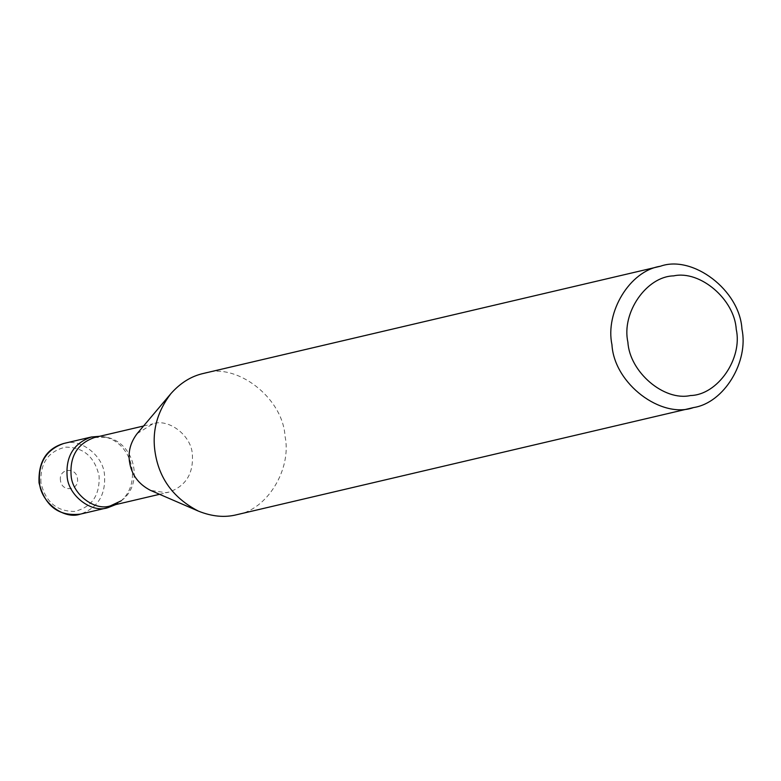 <?xml version="1.0" encoding="UTF-8"?>
<svg xmlns="http://www.w3.org/2000/svg" width="781" height="781" viewBox="0 0 781 781"><rect width="100%" height="100%" fill="white"/><g stroke="black" fill="none" stroke-linecap="round" stroke-linejoin="round"><path stroke-width="0.59" stroke-dasharray="3.9 2.93" d="M60.488 480.54C58.321 468.522 76.206 466.394 77.436 478.519C79.603 490.536 61.719 492.674 60.488 480.54M99.753 436.276L103.561 436.735C132.711 441.939 143.245 484.894 118.985 502.476L115.773 504.575M94.501 437.506L106.323 437.243C134.498 442.28 144.69 483.79 121.231 500.797L118.985 502.476M137.153 433.601L152.92 423.81C168.442 418.177 191.306 435.29 192.341 454.21C193.668 473.491 185.868 486.124 168.94 492.108L165.806 492.665L150.46 490.351M203.46 373.435C235.589 361.788 282.878 397.197 285.036 436.335C291.957 468.551 267.463 510.042 236.614 514.747M40.924 482.756C40.046 463.162 48.237 451.301 65.487 447.162C83.313 447.113 94.521 456.66 99.089 475.814C99.958 495.408 91.767 507.279 74.517 511.409C56.691 511.457 45.493 501.91 40.924 482.756M63.71 443.491C79.779 437.672 103.424 455.372 104.498 474.946C105.874 494.89 97.801 507.953 80.287 514.142M103.561 436.735L106.323 437.243M143.567 426.006L152.92 423.81M159.588 494.305L168.94 492.108"/><path stroke-width="1.17" d="M115.773 504.575L107.905 507.67C91.836 513.488 68.191 495.789 67.117 476.215C65.75 456.27 73.814 443.208 91.328 437.009L99.753 436.276M121.231 500.797L110.521 505.815C94.999 511.438 72.145 494.324 71.1 475.404C69.773 456.133 77.573 443.501 94.501 437.506L143.567 426.006M693.528 407.565L236.614 514.747C224.655 517.764 211.915 516.553 198.384 511.106L150.46 490.351C138.393 484.083 131.403 474.536 129.509 461.708C128.006 451.652 130.554 442.28 137.153 433.601L170.844 393.692C180.391 382.915 191.267 376.159 203.46 373.435L660.375 266.253C692.503 254.606 739.792 290.015 741.95 329.152C748.872 361.359 724.377 402.859 693.528 407.565C661.39 419.212 614.1 383.803 611.953 344.665C605.031 312.449 629.525 270.958 660.375 266.253M198.384 511.106C173.411 498.151 158.953 478.392 155.038 451.848C151.934 431.044 157.206 411.665 170.844 393.692M627.895 342.176C621.305 312.859 646.473 276.396 673.652 275.878C700.069 270.011 734.491 299.357 736.229 329.25C742.809 358.557 717.641 395.02 690.463 395.537C664.045 401.414 629.632 372.059 627.895 342.176M63.71 443.491C46.421 448.655 38.201 461.776 39.05 482.853C44.927 506.117 58.673 516.553 80.287 514.142C64.227 519.97 40.583 502.261 39.499 482.697C38.132 462.752 46.206 449.68 63.71 443.491L91.328 437.009M80.287 514.142L107.905 507.67M110.521 505.815L159.588 494.305"/></g></svg>
